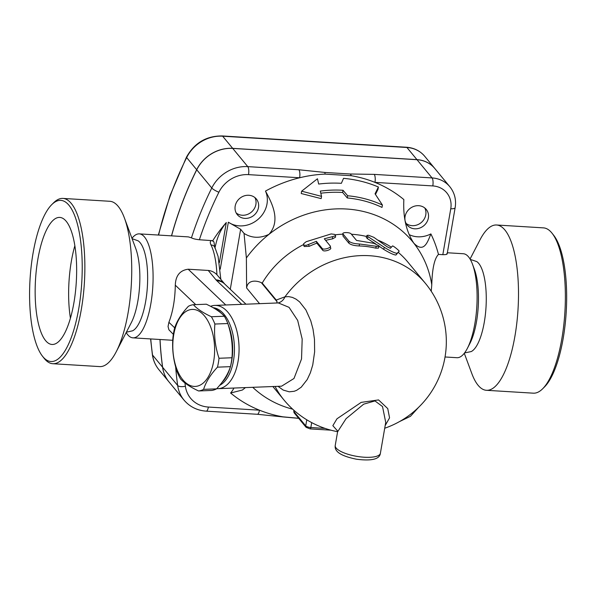 <?xml version="1.0" encoding="UTF-8"?>
<svg xmlns="http://www.w3.org/2000/svg" width="596" height="596" viewBox="0 0 596 596"><rect width="100%" height="100%" fill="white"/><g stroke="black" fill="none" stroke-linecap="round" stroke-linejoin="round"><path stroke-width="0.89" d="M447.358 252.764L463.315 253.74A52.076 16.71 93.5 0 1 472.501 264.237L474.431 269.422A45.832 14.706 93.5 0 1 469.886 343.497L467.338 348.414A52.076 16.71 93.5 0 1 456.946 357.704L445.033 356.974M471.198 351.58A45.832 14.706 -86.5 0 0 486.008 307.312A45.832 14.706 -86.5 0 0 476.711 261.562L470.281 259.409M552.127 233.312L553.751 235.375A80.721 25.904 93.5 0 1 566.2 312.237A80.721 25.904 93.5 0 1 544.461 386.983L542.598 388.83A82.807 26.574 -86.5 0 0 564.896 312.155A82.807 26.574 -86.5 0 0 552.134 233.319A82.807 26.574 -86.5 0 0 543.448 227.873L496.572 224.997A82.807 26.574 93.5 0 1 518.028 309.294A82.807 26.574 93.5 0 1 486.433 390.298A82.807 26.574 93.5 0 1 471.846 373.625L464.284 353.272M486.44 390.298L533.308 393.174A82.807 26.574 -86.5 0 0 542.598 388.83M470.065 259.036L480.041 239.771A82.807 26.574 93.5 0 1 496.58 224.997M73.911 302.768A63.638 20.42 93.5 0 1 52.001 344.466A63.638 20.42 93.5 0 1 35.514 279.68A63.638 20.42 93.5 0 1 59.801 217.421A63.638 20.42 93.5 0 1 73.911 302.768M74.865 245.716A63.638 20.42 -86.5 0 0 70.417 318.227M132.096 238.683L138.086 240.806A45.832 14.706 93.5 0 1 147.383 286.549A45.832 14.706 93.5 0 1 132.565 330.817L126.367 332.195M116.198 351.811L131.262 322.741A45.832 14.706 -86.5 0 0 135.799 248.666L124.408 217.972A82.807 26.574 93.5 0 1 116.198 351.811A82.807 26.574 93.5 0 1 99.666 366.592L52.806 363.716A82.807 26.574 -86.5 0 0 84.394 282.69A82.807 26.574 -86.5 0 0 62.938 198.416A82.807 26.574 -86.5 0 0 53.647 202.752L51.785 204.599A80.721 25.904 93.5 0 1 81.756 282.526A80.721 25.904 93.5 0 1 42.495 356.214A80.721 25.904 93.5 0 1 33.048 253.263A80.721 25.904 93.5 0 1 51.785 204.599M42.495 356.214L44.111 358.278A82.807 26.574 -86.5 0 0 52.806 363.716M62.938 198.416L109.798 201.284A82.807 26.574 93.5 0 1 124.408 217.972M214.515 308.519A39.582 21.449 87.8 0 1 221.258 313.272M228.149 324.544A39.582 21.449 87.8 0 1 221.913 382.49M198.572 390.961L211.52 390.454A43.225 23.423 -92.2 0 0 216.549 388.853C223.545 381.358 228.171 373.96 230.421 366.652A43.225 23.423 -92.2 0 0 231.322 362.301A43.225 23.423 -92.2 0 0 231.956 357.756C232.954 346.254 231.576 334.848 227.828 323.531A43.225 23.423 -92.2 0 0 224.342 316.238C220.714 312.133 214.709 308.125 206.343 304.206L193.387 304.712C197.015 308.817 203.02 312.825 211.394 316.744A43.225 23.423 87.8 0 1 214.88 324.038C213.882 335.541 215.26 346.947 219.008 358.263A43.225 23.423 87.8 0 1 218.374 362.8A43.225 23.423 87.8 0 1 217.473 367.158C210.477 374.653 205.851 382.051 203.594 389.359A43.225 23.423 87.8 0 1 198.572 390.961C190.198 387.042 184.201 383.034 180.566 378.929A43.225 23.423 87.8 0 1 177.079 371.643C173.332 360.319 171.953 348.913 172.952 337.41A43.225 23.423 87.8 0 1 174.486 328.515C176.744 321.207 181.37 313.809 188.366 306.314A43.225 23.423 87.8 0 1 193.387 304.712M213.673 361.265A38.539 20.882 -92.2 0 0 189.133 309.965A38.539 20.882 -92.2 0 0 178.316 372.545A38.539 20.882 -92.2 0 0 213.673 361.265M216.549 388.853L203.594 389.359M230.421 366.652L217.473 367.158M224.342 316.238L211.394 316.744M227.828 323.531L214.88 324.038M231.956 357.756L219.008 358.263M213.077 307.678A39.582 21.449 87.8 0 1 233.461 360.878A39.582 21.449 87.8 0 1 219.626 385.351M424.762 207.959A12.33 11.041 -39.5 0 1 421.156 222.621A12.33 11.041 -39.5 0 1 406.077 223.388M254.879 197.552A12.33 11.041 -39.5 0 1 251.266 212.206A12.33 11.041 -39.5 0 1 236.195 212.973M409.102 234.593A24.995 22.395 140.5 0 0 430.878 233.915A130.196 116.622 -39.5 0 1 438.477 254.41L442.828 254.678C446.322 254.708 447.671 254.306 446.858 253.486M265.488 191.078C272.074 203.281 281.074 220.58 269.012 234.317C260.042 238.542 251.721 238.236 244.04 233.401L240.642 229.289L228.35 222.211A24.995 22.395 140.5 0 0 257.792 219.566A24.995 22.395 140.5 0 0 265.488 191.078A130.196 116.622 -39.5 0 1 299.624 177.764A130.196 116.622 -39.5 0 1 325.014 174.106L351.364 175.723A130.196 116.622 -39.5 0 1 374.973 182.383A130.196 116.622 -39.5 0 1 403.842 199.563C403.328 211.319 403.984 228.119 413.833 243.198A108.323 97.029 -39.5 0 1 431.772 284.799C432.234 268.595 434.462 258.463 438.477 254.41M404.989 219.902A12.33 11.041 -39.5 0 1 418.712 205.687A12.33 11.041 -39.5 0 1 426.222 209.397A12.33 11.041 -39.5 0 1 423.749 225.765A12.33 11.041 -39.5 0 1 407.21 225.094A12.33 11.041 -39.5 0 1 405.198 221.049M160.041 339.504A354.136 317.206 140.5 0 0 162.633 367.27A35.417 31.722 140.5 0 0 168.988 381.902L184.022 400.11C189.744 406.8 197.149 410.48 206.231 411.151A6.251 2.004 93.5 0 0 208.384 407.053A29.167 26.12 -39.5 0 1 185.378 386.23A347.885 311.611 -39.5 0 1 184.939 382.952M449.816 186.704A29.167 26.12 140.5 0 0 432.048 177.928L374.214 174.382A6.251 2.004 93.5 0 1 374.973 182.383L432.808 185.93A22.916 20.525 -39.5 0 1 450.762 208.742A6.251 1.922 -170.2 0 0 455.15 207.661C456.402 199.757 454.621 192.776 449.816 186.704L434.782 168.489A29.167 26.12 140.5 0 0 417.014 159.713L232.731 148.411A35.417 31.722 140.5 0 0 196.74 169.786A354.136 317.206 140.5 0 0 171.581 235.86M171.506 235.852A354.136 317.206 -39.5 0 1 196.68 169.711A35.417 31.722 -39.5 0 1 232.678 148.344L416.954 159.639A29.167 26.12 -39.5 0 1 434.722 168.415A29.167 26.12 -39.5 0 1 434.752 168.452M168.959 381.865A35.417 31.722 -39.5 0 1 168.929 381.827A35.417 31.722 -39.5 0 1 162.574 367.196A354.136 317.206 -39.5 0 1 159.981 339.504M235.182 206.119A12.33 11.041 -39.5 0 1 244.099 195.92A12.33 11.041 -39.5 0 1 256.34 198.982A12.33 11.041 -39.5 0 1 253.866 215.35A12.33 11.041 -39.5 0 1 237.327 214.679A12.33 11.041 -39.5 0 1 235.182 206.119M245.455 387.601L242.363 390.03L230.607 393.01A24.995 22.395 140.5 0 0 233.952 388.048M244.04 233.401L246.379 257.971A108.323 97.029 -39.5 0 1 269.012 234.317A108.323 97.029 -39.5 0 1 413.833 243.198C423.942 253.479 427.57 242.132 430.878 233.915M378.4 187.01A128.721 115.296 140.5 0 0 343.534 178.353L341.374 183.315A125.443 112.361 140.5 0 0 318.681 184.052L317.452 178.778L301.636 191.182L321.542 196.367L320.313 191.085A121.07 108.442 -39.5 0 1 343.02 190.273L347.662 195.756A117.784 105.499 -39.5 0 1 382.416 205.046L375.048 193.804L378.4 187.01L377.998 189.342L375.473 194.43M382.416 205.046L382.006 207.408A115.43 103.399 140.5 0 0 347.282 197.961L342.64 192.478A118.716 106.334 140.5 0 0 320.812 193.223M321.542 196.367L321.155 198.624L301.233 193.529L301.636 191.182M131.954 238.311A52.076 16.71 93.5 0 1 139.3 233.878L188.373 236.888L191.45 237.834C193.022 238.705 195.667 239.346 199.377 239.756L212.765 240.687A130.196 116.622 -39.5 0 1 226.301 222.531C221.66 228.261 218.337 234.817 216.341 242.185L214.903 248.1L213.971 242.028A5.625 5.088 -117.8 0 0 211.364 240.493C210.075 241.335 209.956 242.818 211.014 244.949A5.625 4.649 -26.3 0 1 214.88 247.303L214.828 247.198M298.618 418.265L283.085 416.85A6.251 0.849 -82.7 0 1 282.921 416.924L257.323 414.28A6.251 2.004 -86.5 0 0 259.476 410.19A130.196 116.622 -39.5 0 1 230.607 393.01M343.02 190.273L342.64 192.478M347.662 195.756L347.282 197.961M373.819 237.32L368.604 235.264L367.061 235.368L367.27 236.18L384.435 247.422C390.581 251.162 394.798 253.129 397.092 253.322L399.149 251.229C399.722 251.035 392.779 245.284 392.459 246.006L390.365 248.286L387.199 246.811L373.819 237.32M375.644 243.868L367.36 238.616L366.294 237.431L366.935 235.524M397.808 252.816L395.938 255.036C393.74 254.894 389.613 252.972 383.563 249.262L379.138 246.2M330.206 245.925C331.957 247.593 323.479 250.305 322.227 248.472L316.334 241.335L306.351 245.314L303.804 245.202L303.625 243.727L306.188 241.708L331.152 233.93L334.721 234.407L335.481 235.182L335.019 235.979L324.313 238.78L330.273 246.021L330.549 247.802C332.292 249.478 324 252.13 322.749 250.298L316.849 243.161A91.657 82.099 140.5 0 0 309.235 246.319L304.228 246.528L303.453 244.822M316.849 243.161L316.334 241.335M335.481 235.234L335.555 237.178L332.575 238.847A91.657 82.099 140.5 0 0 325.647 240.397M351.215 233.997C349.956 232.053 341.314 232.142 343.08 234.079L348.973 241.224C350.902 242.855 354.397 243.779 359.47 243.995L377.797 246.476L378.892 246.431L379.034 245.865L373.96 243.354L356.52 240.426L351.215 233.997M342.916 233.647L342.976 236.038L342.916 233.647M379.123 246.237L378.385 248.137L375.659 248.122A91.657 82.099 140.5 0 0 359.187 245.947C354.225 245.738 350.783 244.814 348.876 243.183L342.976 236.038M374.214 174.382L350.105 173.995A6.251 3.084 89.2 0 1 351.364 175.723M299.624 177.764A6.251 2.004 -86.5 0 0 298.864 169.763L247.772 166.627A6.251 2.004 93.5 0 1 248.525 174.635L299.624 177.764M325.014 174.106A6.251 0.849 -82.7 0 0 324.872 172.445L298.864 169.763M283.085 416.85A130.196 116.622 -39.5 0 1 259.476 410.19L208.384 407.053M246.379 257.971L246.617 287.972C247.705 279.569 256.652 280.411 261.353 282.698L262.218 283.063A91.657 82.099 -39.5 0 1 303.401 244.651M335.287 234.809A91.657 82.099 -39.5 0 1 342.886 234.183M351.424 234.25A91.657 82.099 -39.5 0 1 366.607 236.493M378.043 240.195A91.657 82.099 -39.5 0 1 391.334 247.206M398.21 252.339A91.657 82.099 -39.5 0 1 407.664 261.868L425.358 283.294A91.657 82.099 -39.5 0 0 284.977 296.823L276.239 300.049L262.218 283.063M337.582 431.847L346.075 418.675L363.679 404.17L374.966 400.929L382.528 406.554L385.724 422.393L380.39 453.273A22.916 7.055 -170.2 0 1 356.609 456.32A22.916 7.055 -170.2 0 1 335.228 445.473L337.582 431.847L337.15 430.327M385.172 425.574L389.56 417.856L387.743 408.588L378.572 399.923L361.198 402.375L336.964 418.802L332.844 425.671L337.448 430.833M278.004 386.335L283.182 390.067L289.261 391.818L294.208 391.274L296.622 390.343L301.226 387.206L307.208 379.563L310.374 372.791L312.751 364.938L314.628 351.841L314.479 339.355L313.012 329.141L310.754 320.76L305.882 309.89L299.609 301.889L296.093 299.177L292.442 297.411L288.702 296.614L284.977 296.823A12.501 10.475 -100.7 0 1 278.041 302.939M216.735 388.652A41.66 22.573 -92.2 0 0 218.076 388.667A41.66 22.573 -92.2 0 0 238.035 361.467A41.66 22.573 -92.2 0 0 214.828 305.405A41.66 22.573 -92.2 0 0 210.589 306.322M276.693 302.991L277.095 301.762L276.239 300.049M173.347 334.356L168.929 329.826L168.05 326.534L168.891 322.302C172.922 311.738 175.053 299.363 175.299 285.193C175.641 275.635 179.94 270.308 188.187 269.221L208.25 270.45C211.505 270.755 214.396 272.171 216.929 274.711L224.699 284.009M212.765 240.687L213.971 242.028M139.3 233.878A52.076 16.71 93.5 0 1 152.792 286.885A52.076 16.71 93.5 0 1 132.923 337.843A52.076 16.71 93.5 0 1 126.181 332.546M292.703 409.191A108.323 97.029 -39.5 0 1 252.749 387.318M431.228 291.243L431.772 284.799M472.501 264.237A52.076 16.71 93.5 0 1 467.338 348.414M450.762 208.742L442.828 254.678M162.574 367.196L152.546 355.052A4.165 1.624 172.1 0 1 152.382 354.695C153.187 360.349 155.362 365.348 158.901 369.684A35.417 31.722 -39.5 0 1 152.546 355.052A354.136 317.206 -39.5 0 1 150.743 338.938M158.603 235.062A354.136 317.206 -39.5 0 1 186.66 157.567A4.165 0.827 -153.6 0 1 186.488 157.113L170.076 195.488L158.327 235.047M196.68 169.711L186.66 157.567A35.417 31.722 -39.5 0 1 222.651 136.201A4.165 1.334 -86.5 0 0 222.234 135.948C206.365 135.843 194.445 142.898 186.488 157.113M406.509 147.242A4.165 1.334 93.5 0 1 406.934 147.495A29.167 26.12 -39.5 0 1 424.702 156.271C420.024 150.803 413.959 147.793 406.509 147.242L222.234 135.948M232.678 148.344L222.651 136.201L406.934 147.495L416.954 159.639M199.377 239.756A347.885 311.611 -39.5 0 1 218.888 192.232A29.167 26.12 -39.5 0 1 248.525 174.635M219.38 262.62L226.301 222.531M220.237 269.161L228.35 222.211M230.28 289.298L240.642 229.289M367.36 238.616L368 236.709M383.563 249.262L384.435 247.422M395.938 255.036L397.092 253.322M309.235 246.319L308.542 244.561M322.749 250.298L322.227 248.472M332.575 238.847L332.419 236.925M348.876 243.183L348.973 241.224M359.187 245.947L359.47 243.995M375.659 248.122L376.314 246.215M417.014 159.713L432.048 177.928A6.251 2.004 93.5 0 1 432.808 185.93M232.731 148.411L247.772 166.627A35.417 31.722 140.5 0 0 211.774 188.001A6.251 1.237 26.4 0 0 218.888 192.232M196.74 169.786L211.774 188.001A354.136 317.206 140.5 0 0 191.45 237.834M350.105 173.995L324.872 172.445M175.649 366.801A354.136 317.206 140.5 0 0 177.668 385.485L162.633 367.27M185.378 386.23A6.251 2.436 172.1 0 1 177.668 385.485A35.417 31.722 140.5 0 0 184.022 400.11M325.111 428.405L310.844 427.533A2.086 0.67 93.5 0 1 310.129 428.897L330.907 430.17M311.693 422.609L310.844 427.533A4.165 1.281 -170.2 0 1 305.726 425.864A2.086 1.863 140.5 0 0 306.091 427.31L310.129 428.897M294.297 413.021A2.086 1.863 -39.5 0 1 293.932 411.575A4.165 1.281 -170.2 0 1 293.761 411.106L294.297 413.021L306.091 427.31M306.776 419.793L305.726 425.864L293.932 411.575L294.126 410.465M272.864 386.528L283.979 399.998A91.657 82.099 -39.5 0 1 275.106 386.446M214.828 305.405L278.325 302.932L289.06 307.35L297.68 320.41L302.179 339.064L301.531 358.978L293.984 378.482L281.573 386.193L218.076 388.667M277.095 301.762L261.353 282.698M246.617 287.972L259.565 303.662M175.299 285.193L195.719 304.623M174.71 327.845L168.891 322.302M225.772 304.981L188.187 269.221M208.25 270.45L216.013 279.859A29.167 8.977 9.8 0 0 216.855 280.753L241.73 304.355M245.969 304.191L224.528 283.845A14.58 12.598 133.5 0 0 216.855 280.753M211.014 244.949A52.076 16.71 93.5 0 1 216.929 274.711M216.013 279.859A14.58 13.06 -39.5 0 1 224.67 283.979M464.552 352.929L471.19 351.58M150.602 338.93L152.382 354.695M168.929 381.827L158.901 369.684M434.722 168.415L424.702 156.271M455.15 207.661L447.164 253.911M418.586 407.344L410.443 416.321L399.551 421.566M257.323 414.28L206.231 411.151M282.929 416.924L298.678 418.332M293.91 410.272L293.761 411.106M380.39 453.273C379.712 459.196 371.718 461.177 356.423 459.211C340.51 455.925 334.341 451.47 335.228 445.473M283.979 399.998A91.657 91.657 0 0 0 337.597 431.698M384.711 428.241A91.657 91.657 0 0 0 425.358 283.294M214.88 247.303L218.091 256.392L220.825 279.315M132.923 337.843L172.773 340.286"/></g></svg>
